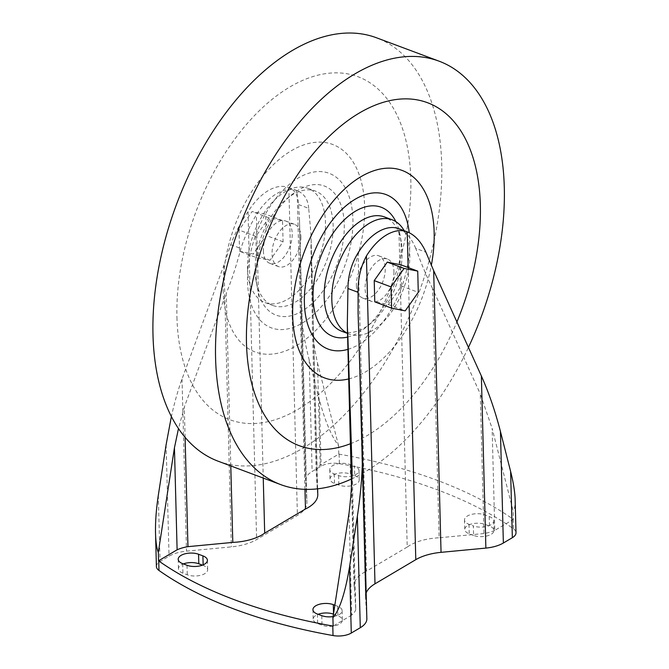 <?xml version="1.0" encoding="UTF-8"?>
<svg xmlns="http://www.w3.org/2000/svg" width="669" height="669" viewBox="0 0 669 669"><rect width="100%" height="100%" fill="white"/><g stroke="black" fill="none" stroke-linecap="round" stroke-linejoin="round"><path stroke-width="0.5" stroke-dasharray="3.35 2.51" d="M300.925 236.893A22.604 12.903 -69.5 0 1 293.591 259.179A22.604 12.903 -69.5 0 1 278.572 266.613A22.604 12.903 -69.5 0 1 272.057 253.986A22.604 12.903 -69.5 0 1 279.399 231.7A22.604 12.903 -69.5 0 1 294.41 224.266A22.604 12.903 -69.5 0 1 300.925 236.893M263.343 250.733A22.604 12.903 110.5 0 0 269.866 263.352A22.604 12.903 110.5 0 0 289.861 246.702A22.604 12.903 110.5 0 0 285.696 221.013A22.604 12.903 110.5 0 0 270.686 228.447A22.604 12.903 110.5 0 0 263.343 250.733M400.898 264.832L401.459 286.048L388.396 304.562L374.774 301.844M156.404 566.501A15.822 7.51 178.5 0 1 160.05 561.534L169.048 556.207A28.483 13.514 178.5 0 1 186.526 551.139L231.365 546.882A41.135 19.518 178.5 0 0 256.62 539.549L297.412 515.398A41.135 19.518 178.5 0 0 306.895 502.494A41.135 19.518 178.5 0 0 306.879 502.168L305.574 480.66A28.483 13.514 178.5 0 1 305.557 480.434A28.483 13.514 178.5 0 1 312.122 471.503L321.12 466.176A15.822 7.51 178.5 0 1 339.375 463.667A385.018 182.696 178.5 0 1 513.424 528.753A15.822 7.51 178.5 0 1 516.008 532.725M317.783 494.575A41.135 19.518 178.5 0 0 317.441 492.284L316.128 470.775A28.483 13.514 178.5 0 1 320.192 465.097L338.773 454.092L338.556 445.705C331.372 436.088 324.983 420.843 319.389 399.97L321.12 466.176M338.773 454.092A15.822 7.51 178.5 0 1 339.124 454.151A385.018 182.696 178.5 0 1 513.173 519.236A15.822 7.51 178.5 0 1 513.374 519.387L494.792 530.383L492.125 428.369L513.156 510.991L513.374 519.387M515.138 499.526C515.272 505.287 514.612 509.109 513.156 510.991M319.389 399.97L309.203 359.964C304.244 340.237 301.535 323.403 301.083 309.488L299.478 219.106L298.533 204.547C298.265 195.749 295.029 190.088 288.832 187.563A55.034 31.41 -69.5 0 0 288.74 187.529A55.034 31.41 -69.5 0 0 248.032 211.713C240.673 222.3 234.911 233.297 230.73 244.687L223.981 265.141L182.018 379.039C178.105 389.726 174.559 402.22 171.381 416.511M256.403 257.582L255.842 236.358L268.905 217.851L282.527 220.561L283.079 241.785L270.017 260.291L256.403 257.582L239.577 251.285L239.017 230.069L252.079 211.555L265.693 214.272L266.254 235.496L253.191 254.003L239.577 251.285M358.149 315.316L365.525 597.049L366.838 618.557L362.33 446.466M185.096 437.342L184.301 407.078L178.481 428.57M230.788 465.933L226.264 293.181L184.301 407.078M304.972 489.348L297.145 190.673A55.034 31.41 110.5 0 0 297.053 190.64A55.034 31.41 110.5 0 0 256.352 214.824C249.855 225.629 244.703 236.843 240.89 248.483C236.333 265.894 231.466 280.796 226.264 293.181M263.243 478.067L256.352 214.824M298.533 204.547L308.693 208.343L310.968 234.1L317.441 492.284M308.693 208.343C308.008 199.404 304.161 193.517 297.145 190.673M316.128 470.775L312.473 331.197L310.918 243.064M320.192 465.097L317.524 363.075C314.948 351.284 313.259 340.655 312.473 331.197M338.556 445.705L317.524 363.075M494.792 530.383A28.483 13.514 178.5 0 1 483.946 533.528L480.292 393.949L492.125 428.369M483.946 533.528L439.115 537.784L432.592 288.565L480.292 393.949M432.592 288.565C426.755 276.707 421.144 263.31 415.75 248.375L425.902 252.18M415.75 248.375C411.36 238.03 405.74 231.474 398.883 228.714L407.22 547.041A41.135 19.518 178.5 0 1 439.115 537.784M393.957 271.681A22.604 12.903 -69.5 0 1 386.615 293.967A22.604 12.903 -69.5 0 1 371.604 301.401A22.604 12.903 -69.5 0 1 365.082 288.774A22.604 12.903 -69.5 0 1 372.424 266.488A22.604 12.903 -69.5 0 1 387.435 259.054A22.604 12.903 -69.5 0 1 393.957 271.681M407.22 547.041L366.428 571.192L358.091 252.865M351.71 482.65L354.47 587.9L355.774 609.409L352.12 469.83M355.774 609.409A28.483 13.514 178.5 0 1 351.71 615.095L349.042 513.073M351.71 615.095L333.129 626.092M365.525 597.049A41.135 19.518 178.5 0 1 365.508 596.731A41.135 19.518 178.5 0 1 366.169 592.977M202.464 565.138L203.159 565.397A12.435 5.896 178.5 0 1 207.649 569.771A12.435 5.896 178.5 0 1 200.566 575.315A12.435 5.896 178.5 0 1 187.278 574.805L182.93 573.174A12.435 5.896 178.5 0 1 178.447 568.801A12.435 5.896 178.5 0 1 183.381 563.917M333.463 614.125A12.435 5.896 178.5 0 1 333.547 614.159L337.895 615.781A12.435 5.896 178.5 0 1 342.377 620.155A12.435 5.896 178.5 0 1 335.303 625.699A12.435 5.896 178.5 0 1 322.015 625.181L317.666 623.558A12.435 5.896 178.5 0 1 313.176 619.185A12.435 5.896 178.5 0 1 318.118 614.301M354.737 475.659A12.435 5.896 178.5 0 1 359.228 480.033A12.435 5.896 178.5 0 1 352.153 485.577A12.435 5.896 178.5 0 1 338.857 485.058L334.517 483.436A12.435 5.896 178.5 0 1 330.026 479.063A12.435 5.896 178.5 0 1 337.101 473.518A12.435 5.896 178.5 0 1 350.389 474.037L354.737 475.659L354.486 466.142A12.435 5.896 178.5 0 1 358.977 470.516A12.435 5.896 178.5 0 1 351.902 476.06A12.435 5.896 178.5 0 1 338.606 475.542L334.266 473.92A12.435 5.896 178.5 0 1 329.775 469.546A12.435 5.896 178.5 0 1 336.85 464.002A12.435 5.896 178.5 0 1 350.146 464.52L354.486 466.142M473.593 535.443L469.245 533.82A12.435 5.896 178.5 0 1 464.763 529.447A12.435 5.896 178.5 0 1 471.837 523.902A12.435 5.896 178.5 0 1 485.125 524.421L489.474 526.043A12.435 5.896 178.5 0 1 493.965 530.417A12.435 5.896 178.5 0 1 486.881 535.961A12.435 5.896 178.5 0 1 473.593 535.443L473.343 525.926L468.994 524.304A12.435 5.896 178.5 0 1 464.512 519.93A12.435 5.896 178.5 0 1 471.586 514.386A12.435 5.896 178.5 0 1 484.874 514.904L489.223 516.527A12.435 5.896 178.5 0 1 493.714 520.9A12.435 5.896 178.5 0 1 486.639 526.444A12.435 5.896 178.5 0 1 473.343 525.926M354.47 587.9A41.135 19.518 178.5 0 1 354.118 585.609A41.135 19.518 178.5 0 1 366.428 571.192M334.834 605.219L337.644 606.265A12.435 5.896 178.5 0 1 342.135 610.638A12.435 5.896 178.5 0 1 333.087 616.575M356.376 285.521A22.604 12.903 110.5 0 0 362.891 298.14A22.604 12.903 110.5 0 0 382.894 281.49A22.604 12.903 110.5 0 0 378.729 255.801A22.604 12.903 110.5 0 0 363.719 263.226A22.604 12.903 110.5 0 0 356.376 285.521M255.842 236.358L239.017 230.069M268.905 217.851L252.079 211.555M282.527 220.561L265.693 214.272M283.079 241.785L266.254 235.496M270.017 260.291L253.191 254.003M401.459 286.048L418.284 292.345M388.396 304.562L405.222 310.851M247.513 268.52A61.03 34.83 110.5 0 0 265.116 302.605A61.03 34.83 110.5 0 0 319.113 257.64A61.03 34.83 110.5 0 0 307.865 188.273A61.03 34.83 110.5 0 0 267.332 208.343A61.03 34.83 110.5 0 0 247.513 268.52M347.512 333.296A61.03 34.83 110.5 0 0 349.435 334.132A61.03 34.83 110.5 0 0 397.879 301.535A61.03 34.83 110.5 0 0 404.193 230.696M341.784 331.272A61.03 34.83 110.5 0 0 370.467 323.687A61.03 34.83 110.5 0 0 401.208 241.492A61.03 34.83 110.5 0 0 384.533 216.948M347.612 337.084A68.94 39.346 110.5 0 0 365.324 327.843A68.94 39.346 110.5 0 0 400.054 234.986A68.94 39.346 110.5 0 0 395.864 221.631M347.93 349.343A82.504 47.089 110.5 0 0 409.227 232.728M348.708 378.922A110.761 63.212 110.5 0 0 431.329 265.325M350.405 443.739A183.089 104.489 110.5 0 0 456.894 321.923M351.334 479.063A226.038 129 110.5 0 0 468.434 347.42M218.186 461.217A226.038 129 110.5 0 0 418.184 294.686A226.038 129 110.5 0 0 376.53 37.79M176.951 317.432A183.089 104.489 110.5 0 0 356 353.115A183.089 104.489 110.5 0 0 348.691 74.067A183.089 104.489 110.5 0 0 176.951 317.432M223.145 290.078A110.761 63.212 110.5 0 0 331.456 311.67A110.761 63.212 110.5 0 0 327.041 142.857A110.761 63.212 110.5 0 0 223.145 290.078M247.53 281.774A82.504 47.089 110.5 0 0 328.22 297.847A82.504 47.089 110.5 0 0 324.925 172.109A82.504 47.089 110.5 0 0 247.53 281.774M256.194 276.64A68.94 39.346 110.5 0 0 257.247 287.427A68.94 39.346 110.5 0 0 309.454 305.775A68.94 39.346 110.5 0 0 343.406 214.975A68.94 39.346 110.5 0 0 291.977 194.57A68.94 39.346 110.5 0 0 256.194 276.64M255.165 271.38A61.03 34.83 110.5 0 0 256.102 280.921A61.03 34.83 110.5 0 0 272.768 305.465A61.03 34.83 110.5 0 0 326.765 260.5A61.03 34.83 110.5 0 0 315.517 191.133A61.03 34.83 110.5 0 0 286.834 198.718A61.03 34.83 110.5 0 0 255.165 271.38M408.14 267.541L409.127 305.315M158.31 495.328L160.05 561.534M339.124 454.151L339.375 463.667M513.173 519.236L513.424 528.753M166.121 444.676L169.048 556.207M182.018 379.039L186.526 551.139M223.981 265.141L231.365 546.882M288.832 187.563L297.412 515.398M248.032 211.713L256.62 539.549M299.503 220.436L306.879 502.168M301.067 308.568L305.574 480.66M309.203 359.964L312.122 471.503M230.73 244.687L240.89 248.483M468.994 524.304L469.245 533.82M484.874 514.904L485.125 524.421M489.223 516.527L489.474 526.043M338.606 475.542L338.857 485.058M334.266 473.92L334.517 483.436M350.146 464.52L350.389 474.037M321.764 615.664L322.015 625.181M317.415 614.042L317.666 623.558M333.53 613.657L333.547 614.159M337.644 606.265L337.895 615.781M187.027 565.28L187.278 574.805M203.142 564.862L203.159 565.397M182.687 563.658L182.93 573.174M269.866 263.352L278.572 266.613M285.696 221.013L294.41 224.266M299.478 219.106L306.895 502.494M301.083 309.488L305.557 480.434M317.633 488.822L310.968 234.1M358.091 313.343L365.508 596.731M354.118 585.609L351.518 486.162M288.74 187.529L297.053 190.64M464.512 519.93L464.763 529.447M493.714 520.9L493.965 530.417M358.977 470.516L359.228 480.033M329.775 469.546L330.026 479.063M312.933 609.668L313.176 619.185M342.135 610.638L342.377 620.155M207.398 560.254L207.649 569.771M178.197 559.284L178.447 568.801M362.891 298.14L371.604 301.401M378.729 255.801L387.435 259.054M347.52 333.413L349.435 334.132M401.208 241.492L400.054 234.986M370.467 323.687L365.324 327.843M256.102 280.921L257.247 287.427M286.834 198.718L291.977 194.57M265.116 302.605L272.768 305.465M307.865 188.273L315.517 191.133"/><path stroke-width="1" d="M510.623 471.478L512.354 537.684A15.822 7.51 178.5 0 0 516.008 532.725L515.138 499.526C514.887 491.79 513.382 482.441 510.623 471.478L500.445 431.48C495.211 411.201 488.855 392.703 481.371 375.986L433.663 270.602L425.902 252.18C421.152 241.726 414.922 234.944 407.204 231.825A55.034 31.41 110.5 0 0 407.112 231.792A55.034 31.41 110.5 0 0 366.411 255.976C360.558 267.073 357.79 279.182 358.099 292.32L358.091 313.343L362.372 447.829L366.846 618.783A28.483 13.514 178.5 0 1 360.282 627.723L351.284 633.041A15.822 7.51 178.5 0 1 333.028 635.55A385.018 182.696 178.5 0 1 158.979 570.465A15.822 7.51 178.5 0 1 156.404 566.501L155.534 533.302C155.777 541.84 156.697 548.212 158.31 552.41L158.528 560.806L177.109 549.801L174.442 447.787L158.31 552.41M409.127 305.315L415.792 559.669L374.991 583.82A41.135 19.518 178.5 0 0 366.169 592.977M391.608 308.141L374.774 301.844L374.222 280.62L387.284 262.114L400.898 264.832L417.732 271.121L418.284 292.345L405.222 310.851L391.608 308.141L391.047 286.917L404.109 268.411L417.732 271.121M158.528 560.806A15.822 7.51 178.5 0 0 158.737 560.948A385.018 182.696 178.5 0 0 332.786 626.033A15.822 7.51 178.5 0 0 333.129 626.092L332.911 617.704C339.643 609.961 345.187 593.01 349.553 566.835L351.284 633.041M171.381 416.511L166.121 444.676L158.31 495.328C156.212 509.243 155.283 521.895 155.534 533.302M512.354 537.684L503.364 543.011A28.483 13.514 178.5 0 1 485.878 548.087L441.047 552.343A41.135 19.518 178.5 0 0 415.792 559.669M349.553 566.835L357.363 516.184C361.151 491.138 362.824 468.359 362.372 447.829M177.109 549.801A28.483 13.514 178.5 0 1 187.956 546.657L185.096 437.342M178.481 428.57L174.442 447.787M187.956 546.657L232.795 542.4L230.788 465.933M317.633 488.822L317.783 494.575A41.135 19.518 178.5 0 1 305.482 508.992L264.69 533.143L263.243 478.067M305.482 508.992L304.972 489.348M351.518 486.162L347.303 325.134L347.939 288.523C348.047 275.561 351.434 263.678 358.091 252.865A55.034 31.41 -69.5 0 1 398.791 228.681A55.034 31.41 -69.5 0 1 398.883 228.714M332.911 617.704L349.042 513.073C350.907 497.744 351.936 483.327 352.12 469.83L347.939 338.681L351.71 482.65M183.381 563.917A12.435 5.896 178.5 0 1 198.81 563.775L202.464 565.138M318.118 614.301A12.435 5.896 178.5 0 1 333.463 614.125M264.69 533.143A41.135 19.518 178.5 0 1 232.795 542.4M347.303 325.134L347.939 338.681M198.559 554.258L202.908 555.88A12.435 5.896 178.5 0 1 207.398 560.254A12.435 5.896 178.5 0 1 200.324 565.798A12.435 5.896 178.5 0 1 187.027 565.28L182.687 563.658A12.435 5.896 178.5 0 1 178.197 559.284A12.435 5.896 178.5 0 1 185.271 553.74A12.435 5.896 178.5 0 1 198.559 554.258L198.81 563.775M333.087 616.575A12.435 5.896 178.5 0 1 321.764 615.664L317.415 614.042A12.435 5.896 178.5 0 1 312.933 609.668A12.435 5.896 178.5 0 1 320.008 604.124A12.435 5.896 178.5 0 1 333.296 604.642L334.834 605.219M374.222 280.62L391.047 286.917M387.284 262.114L404.109 268.411M404.193 230.696A61.03 34.83 110.5 0 0 392.185 219.808A61.03 34.83 110.5 0 0 351.651 239.87A61.03 34.83 110.5 0 0 331.832 300.047A61.03 34.83 110.5 0 0 347.512 333.296M392.185 219.808L384.533 216.948A61.03 34.83 110.5 0 0 344 237.01A61.03 34.83 110.5 0 0 324.181 297.187A61.03 34.83 110.5 0 0 341.784 331.272L347.52 333.413M395.864 221.631A68.94 39.346 110.5 0 0 345.538 218.671A68.94 39.346 110.5 0 0 313.042 297.906A68.94 39.346 110.5 0 0 347.612 337.084M409.227 232.728A82.504 47.089 110.5 0 0 352.228 201.093A82.504 47.089 110.5 0 0 304.387 303.032A82.504 47.089 110.5 0 0 347.93 349.343M431.329 265.325A110.761 63.212 110.5 0 0 372.24 171.297A110.761 63.212 110.5 0 0 292.679 316.086A110.761 63.212 110.5 0 0 348.708 378.922M456.894 321.923A183.089 104.489 110.5 0 0 398.523 99.229A183.089 104.489 110.5 0 0 246.485 343.431A183.089 104.489 110.5 0 0 350.405 443.739M468.434 347.42A226.038 129 110.5 0 0 439.115 61.188A226.038 129 110.5 0 0 288.991 135.506A226.038 129 110.5 0 0 215.585 358.375A226.038 129 110.5 0 0 280.771 484.624A226.038 129 110.5 0 0 351.334 479.063M439.115 61.188L376.53 37.79A226.038 129 110.5 0 0 226.406 112.099A226.038 129 110.5 0 0 152.992 334.968A226.038 129 110.5 0 0 218.186 461.217L280.771 484.624M366.411 255.976L374.991 583.82M407.204 231.825L408.14 267.541M332.786 626.033L333.028 635.55M158.737 560.948L158.979 570.465M500.445 431.48L503.364 543.011M481.371 375.986L485.878 548.087M433.663 270.602L441.047 552.343M357.363 516.184L360.282 627.723M347.939 288.523L358.099 292.32M333.296 604.642L333.53 613.657M202.908 555.88L203.142 564.862M398.791 228.681L407.112 231.792"/></g></svg>
